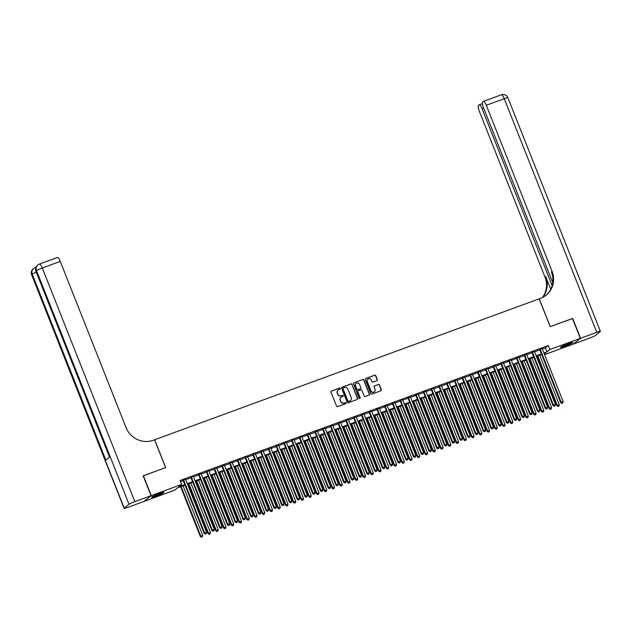 <?xml version="1.0" encoding="UTF-8"?>
<svg xmlns="http://www.w3.org/2000/svg" width="632" height="632" viewBox="0 0 632 632"><rect width="100%" height="100%" fill="white"/><g stroke="black" fill="none" stroke-linecap="round" stroke-linejoin="round"><path stroke-width="0.95" d="M340.285 388.443A0.593 0.561 50.8 0 0 339.534 388.088L331.452 391.058A0.845 0.806 50.8 0 0 331.002 392.117L336.564 406.155A0.845 0.806 50.8 0 0 337.63 406.653L345.712 403.69A0.593 0.561 50.8 0 0 346.028 402.947A0.593 0.561 50.8 0 0 345.285 402.6L344.235 402.979A2.694 2.583 50.8 0 1 340.814 401.375L340.348 400.206A2.694 2.583 50.8 0 1 341.793 396.817L342.844 396.438A0.593 0.561 50.8 0 0 343.16 395.695A0.593 0.561 50.8 0 0 342.41 395.348L341.367 395.727A2.694 2.583 50.8 0 1 337.938 394.123L337.48 392.954A2.694 2.583 50.8 0 1 338.926 389.565L339.969 389.186A0.593 0.561 50.8 0 0 340.285 388.443M340.024 389.162A0.593 0.561 50.8 0 0 339.345 388.245L331.263 391.208A0.845 0.806 50.8 0 0 331.144 391.263M345.767 403.666A0.593 0.561 50.8 0 0 345.088 402.758L344.235 402.979M342.892 396.414A0.593 0.561 50.8 0 0 342.22 395.498L341.367 395.727M565.221 346.139A6.691 0.6 -21.6 0 1 560.489 347.387A6.691 0.6 -21.6 0 1 568.2 343.713A6.691 0.6 -21.6 0 1 572.932 342.457A6.691 0.6 -21.6 0 1 565.221 346.139M156.302 496.009A6.691 0.6 -21.6 0 1 151.569 497.258A6.691 0.6 -21.6 0 1 159.28 493.576A6.691 0.6 -21.6 0 1 164.012 492.328A6.691 0.6 -21.6 0 1 156.302 496.009M376.885 380.701A0.845 0.806 50.8 0 0 377.344 379.642L375.779 375.7A0.845 0.806 50.8 0 0 374.713 375.203L365.731 378.489A0.845 0.806 50.8 0 0 365.28 379.548L370.842 393.594A0.845 0.806 50.8 0 0 371.908 394.092L380.891 390.797A0.845 0.806 50.8 0 0 381.341 389.739L379.453 384.983A0.845 0.806 50.8 0 0 378.386 384.485L374.547 385.891A0.845 0.806 50.8 0 0 374.089 386.95L375.029 389.312A2.252 2.157 50.8 0 1 374.413 391.8A2.252 2.157 50.8 0 1 370.952 390.797L367.295 381.554A2.252 2.157 50.8 0 1 367.911 379.066A2.252 2.157 50.8 0 1 371.363 380.069L371.979 381.61A0.845 0.806 50.8 0 0 373.046 382.107L376.885 380.701M143.18 475.904L165.671 467.569L154.658 439.753L539.159 298.841L550.172 326.649L572.458 318.481L580.326 338.349L573.256 344.116L544.547 354.631M143.385 475.738L151.245 495.607L181.676 484.452L178.809 486.79L184.813 484.586M542.327 349.014L545.456 347.861L548.323 345.53L180.104 480.478L181.676 484.452M548.323 345.53L549.895 349.504L580.326 338.349M352.119 384.375A0.845 0.806 50.8 0 0 351.044 383.877L342.07 387.163A0.845 0.806 50.8 0 0 341.62 388.222L347.173 402.26A0.845 0.806 50.8 0 0 348.248 402.766L357.222 399.471A0.845 0.806 50.8 0 0 357.673 398.413L351.929 384.533A0.845 0.806 50.8 0 0 350.855 384.027L341.88 387.321A0.845 0.806 50.8 0 0 341.754 387.377M353.896 382.826L362.879 379.54A0.845 0.806 50.8 0 1 363.945 380.037L369.507 394.076A0.845 0.806 50.8 0 1 369.056 395.134L365.209 396.548A0.845 0.806 50.8 0 1 364.143 396.043L361.891 390.347A0.845 0.806 50.8 0 0 360.817 389.849L358.273 390.781A0.845 0.806 50.8 0 0 357.815 391.84L360.169 397.773A0.593 0.561 50.8 0 1 360.003 398.421A0.593 0.561 50.8 0 1 359.102 398.16L353.446 383.885A0.845 0.806 50.8 0 1 353.896 382.826L362.879 379.54M185.571 479.309L183.083 480.225M193.329 476.473L190.832 477.381M201.079 473.629L198.59 474.537M208.829 470.785L206.34 471.701M216.578 467.949L214.09 468.857M224.336 465.105L221.848 466.021M232.086 462.261L229.598 463.177M239.836 459.424L237.348 460.333M247.594 456.581L245.098 457.497M255.344 453.744L252.855 454.653M263.094 450.9L260.605 451.809M270.844 448.056L268.355 448.973M278.601 445.22L276.105 446.129M286.351 442.376L283.863 443.293M294.101 439.532L291.613 440.449M301.851 436.696L299.363 437.605M309.609 433.852L307.12 434.769M317.359 431.008L314.87 431.925M325.109 428.172L322.62 429.081M332.867 425.328L330.37 426.244M340.616 422.492L338.128 423.401M348.366 419.648L345.878 420.557M356.116 416.804L353.628 417.72M363.874 413.968L361.378 414.876M371.624 411.124L369.135 412.04M379.374 408.28L376.885 409.196M387.124 405.444L384.635 406.352M394.882 402.6L392.393 403.516M402.631 399.756L400.143 400.672M410.381 396.92L407.893 397.828M418.139 394.076L415.643 394.992M425.889 391.24L423.401 392.148M433.639 388.396L431.15 389.304M441.389 385.552L438.9 386.468M449.147 382.716L446.65 383.624M456.897 379.872L454.408 380.788M464.646 377.028L462.158 377.944M472.396 374.191L469.908 375.1M480.154 371.347L477.666 372.264M487.904 368.511L485.416 369.42M495.654 365.667L493.165 366.576M503.412 362.823L500.915 363.74M511.162 359.987L508.673 360.896M518.912 357.143L516.423 358.06M526.661 354.299L524.173 355.216M534.419 351.463L531.923 352.372M180.547 481.6L183.24 480.612M185.729 479.704L190.99 477.776M193.479 476.86L198.74 474.932M201.237 474.024L206.498 472.096M208.987 471.18L214.248 469.252M216.737 468.336L221.998 466.408M224.486 465.5L229.756 463.572M232.244 462.656L237.506 460.728M239.994 459.82L245.256 457.884M247.744 456.976L253.005 455.048M255.502 454.132L260.763 452.204M263.252 451.295L268.513 449.368M271.002 448.451L276.263 446.524M278.752 445.607L284.013 443.68M286.509 442.771L291.771 440.844M294.259 439.927L299.521 438M302.009 437.083L307.271 435.156M309.759 434.247L315.028 432.32M317.517 431.403L322.778 429.476M325.267 428.567L330.528 426.632M333.017 425.723L338.278 423.796M340.774 422.879L346.036 420.952M348.524 420.043L353.786 418.115M356.274 417.199L361.536 415.271M364.024 414.355L369.286 412.427M371.782 411.519L377.043 409.591M379.532 408.675L384.793 406.747M387.282 405.839L392.543 403.903M395.032 402.995L400.301 401.067M402.789 400.151L408.051 398.223M410.539 397.315L415.801 395.379M418.289 394.471L423.551 392.543M426.047 391.627L431.308 389.699M433.797 388.791L439.058 386.863M441.547 385.947L446.808 384.019M449.297 383.103L454.558 381.175M457.054 380.267L462.316 378.339M464.804 377.423L470.066 375.495M472.554 374.586L477.816 372.651M480.304 371.742L485.574 369.815M488.062 368.898L493.323 366.971M495.812 366.062L501.073 364.135M503.562 363.218L508.823 361.291M511.32 360.374L516.581 358.447M519.069 357.538L524.331 355.611M526.819 354.694L532.081 352.767M534.569 351.85L539.831 349.923M542.169 348.619L539.681 349.536M144.143 501.287L151.245 495.607M185.018 485.115L177.474 487.88L174.606 490.219L144.175 501.366M544.318 354.046L545.692 352.925L544.105 353.509M541.616 354.426L536.355 356.353M533.866 357.262L528.597 359.189M526.108 360.106L520.847 362.033M518.359 362.95L513.097 364.877M510.609 365.786L505.347 367.713M502.851 368.63L497.589 370.557M495.101 371.466L489.839 373.401M487.351 374.31L482.09 376.238M479.601 377.154L474.34 379.082M471.843 379.99L466.582 381.918M464.093 382.834L458.832 384.762M456.344 385.678L451.082 387.606M448.594 388.514L443.324 390.442M440.836 391.358L435.574 393.286M433.086 394.202L427.825 396.13M425.336 397.038L420.075 398.966M417.578 399.882L412.317 401.81M409.828 402.718L404.567 404.654M402.078 405.562L396.817 407.49M394.329 408.406L389.067 410.334M386.571 411.242L381.309 413.17M378.821 414.086L373.559 416.014M371.071 416.93L365.81 418.858M363.321 419.767L358.052 421.694M355.563 422.611L350.302 424.538M347.813 425.447L342.552 427.382M340.063 428.291L334.802 430.218M332.306 431.135L327.044 433.062M324.556 433.971L319.294 435.898M316.806 436.815L311.544 438.742M309.056 439.659L303.795 441.586M301.298 442.495L296.037 444.422M293.548 445.339L288.287 447.266M285.798 448.183L280.537 450.11M278.048 451.019L272.779 452.947M270.291 453.863L265.029 455.791M262.541 456.699L257.279 458.635M254.791 459.543L249.529 461.471M247.033 462.387L241.772 464.315M239.283 465.223L234.022 467.151M231.533 468.067L226.272 469.995M223.783 470.911L218.522 472.839M216.025 473.747L210.764 475.675M208.276 476.591L203.014 478.519M200.526 479.435L195.264 481.363M192.776 482.271L187.507 484.199M543.899 352.988L547.028 351.834L549.895 349.504M187.301 483.678L192.562 481.75M195.059 480.834L200.32 478.906M202.809 477.997L208.07 476.07M210.559 475.153L215.82 473.226M218.309 472.309L223.57 470.382M226.066 469.473L231.328 467.546M233.816 466.629L239.078 464.702M241.566 463.785L246.828 461.858M249.316 460.949L254.578 459.022M257.074 458.105L262.335 456.178M264.824 455.269L270.085 453.334M272.574 452.425L277.835 450.498M280.324 449.581L285.593 447.654M288.081 446.745L293.343 444.817M295.831 443.901L301.093 441.973M303.581 441.057L308.843 439.129M311.339 438.221L316.6 436.293M319.089 435.377L324.35 433.449M326.839 432.541L332.1 430.605M334.589 429.697L339.85 427.769M342.347 426.853L347.608 424.925M350.096 424.017L355.358 422.089M357.846 421.173L363.108 419.245M365.596 418.329L370.865 416.401M373.354 415.493L378.615 413.565M381.104 412.649L386.365 410.721M388.854 409.805L394.115 407.877M396.612 406.969L401.873 405.041M404.362 404.125L409.623 402.197M412.111 401.288L417.373 399.353M419.861 398.444L425.123 396.517M427.619 395.6L432.881 393.673M435.369 392.764L440.63 390.837M443.119 389.92L448.38 387.993M450.869 387.076L456.138 385.149M458.627 384.24L463.888 382.313M466.377 381.396L471.638 379.469M474.126 378.552L479.388 376.625M481.884 375.716L487.146 373.788M489.634 372.872L494.896 370.945M497.384 370.036L502.645 368.101M505.134 367.192L510.395 365.264M512.892 364.348L518.153 362.42M520.642 361.512L525.903 359.584M528.392 358.668L533.653 356.74M536.141 355.824L541.411 353.896M545.456 347.861L547.028 351.834M338.112 390.055A2.694 2.583 50.8 0 0 337.283 393.112L337.48 392.954M341.169 395.885A2.694 2.583 50.8 0 1 337.749 394.281L337.283 393.112M340.988 397.307A2.694 2.583 50.8 0 0 340.158 400.364L340.348 400.206M344.045 403.137A2.694 2.583 50.8 0 1 340.624 401.533L340.158 400.364M357.349 399.416A0.845 0.806 50.8 0 0 357.483 398.571L351.929 384.533M343.334 387.945A0.593 0.561 50.8 0 0 343.018 388.688L347.9 401.012A0.593 0.561 50.8 0 0 348.651 401.367L349.749 400.965A2.694 2.583 50.8 0 0 351.202 397.575L347.861 389.146A2.694 2.583 50.8 0 0 344.44 387.542L343.334 387.945M343.097 388.127A0.593 0.561 50.8 0 0 342.828 388.846L343.018 388.688M350.373 400.633A2.694 2.583 50.8 0 1 349.559 401.115L348.461 401.518A0.593 0.561 50.8 0 1 347.711 401.17L342.828 388.846M369.175 395.079A0.845 0.806 50.8 0 0 369.317 394.234L363.755 380.195A0.845 0.806 50.8 0 0 362.689 379.69M357.957 390.995A0.845 0.806 50.8 0 0 357.625 391.998L360.169 397.773M359.9 398.492A0.593 0.561 50.8 0 0 359.971 397.923M359.553 384.438A2.252 2.157 50.8 0 0 356.093 383.442A2.252 2.157 50.8 0 0 355.476 385.931L356.764 389.193A0.845 0.806 50.8 0 0 357.838 389.691L360.39 388.759A0.845 0.806 50.8 0 0 360.84 387.7L359.553 384.438M355.998 383.521A2.252 2.157 50.8 0 0 355.287 386.089L355.476 385.931M360.509 388.704A0.845 0.806 50.8 0 1 360.193 388.909L357.649 389.849A0.845 0.806 50.8 0 1 356.574 389.344L355.287 386.089M367.816 379.145A2.252 2.157 50.8 0 0 367.105 381.712L367.295 381.554M374.318 391.88A2.252 2.157 50.8 0 1 370.763 390.955L367.105 381.712M381.009 390.742A0.845 0.806 50.8 0 0 381.151 389.897L379.263 385.141A0.845 0.806 50.8 0 0 378.197 384.635L374.349 386.049A0.845 0.806 50.8 0 0 374.231 386.105M377.012 380.646A0.845 0.806 50.8 0 0 377.146 379.793L375.59 375.858A0.845 0.806 50.8 0 0 374.523 375.353L365.541 378.647A0.845 0.806 50.8 0 0 365.422 378.702M180.602 486.735L200.312 536.505L202.722 535.399L183.09 485.818M181.155 486.529L200.786 536.11L201.442 537.208L202.406 536.766L201.632 537.05M202.722 535.399L202.406 536.766M201.442 537.208L200.312 536.505M183.011 480.036L204.136 533.384L204.61 532.997L183.564 479.83M205.455 533.937L206.23 533.653L205.455 533.937L204.61 532.997L206.546 532.286L185.5 479.127M204.136 533.384L205.266 534.087M206.23 533.653L206.546 532.286M162.219 492.597A5.791 0.521 -21.6 0 1 159.035 494.106A5.791 0.521 -21.6 0 1 153.062 496.231M152.557 496.491A6.652 0.6 158.4 0 0 159.256 494.106A6.652 0.6 158.4 0 0 162.772 492.454M571.138 342.734A5.791 0.521 -21.6 0 1 567.955 344.243A5.791 0.521 -21.6 0 1 561.982 346.36M561.477 346.628A6.652 0.6 158.4 0 0 568.184 344.235A6.652 0.6 158.4 0 0 571.691 342.584M151.016 495.693L143.148 475.825L165.592 467.601L154.579 439.785L153.26 440.267A21.456 20.548 -129.2 0 1 126.021 427.501L60.261 261.419L42.312 268L134.814 501.626L151.016 495.693L143.946 501.453L127.743 507.393A5.151 0.466 158.4 0 1 124.101 508.349L31.6 274.723A5.151 0.466 -21.6 0 1 31.734 274.533L124.235 508.16A5.151 0.466 158.4 0 0 124.101 508.349M134.814 501.626A5.151 0.466 158.4 0 0 129.015 504.265L124.235 508.16M36.277 272.171A5.151 0.466 -21.6 0 0 32.216 274.138A5.151 4.93 -129.2 0 1 33.614 268.442L33.133 268.837A5.151 4.93 50.8 0 0 31.734 274.533L32.216 274.138L105.836 460.096L109.66 456.976L36.04 271.025L36.514 270.638A5.151 0.466 -21.6 0 1 42.312 268A5.151 1.406 -110.1 0 0 39.397 264.097A5.151 1.406 -110.1 0 0 39.279 264.16A5.151 4.93 -129.2 0 0 37.912 264.942L37.438 265.329A5.151 4.93 50.8 0 0 36.04 271.025A5.151 0.466 -21.6 0 0 35.898 271.215L109.502 457.11M57.228 257.587A5.151 1.406 69.9 0 1 57.338 257.516A5.151 1.406 69.9 0 1 60.261 261.419M572.489 318.56L550.251 326.625L539.238 298.81L540.558 298.328A21.456 20.548 50.8 0 0 546.246 295.089A21.456 20.548 50.8 0 0 552.068 271.357L486.316 105.275A5.151 1.406 -110.1 0 0 483.393 101.373A5.151 1.406 -110.1 0 0 483.275 101.436L482.714 101.902A5.151 1.406 -110.1 0 0 483.456 107.598L552.747 282.607M580.555 338.262L573.485 344.029L589.688 338.088A5.151 0.466 158.4 0 0 595.486 335.45L600.266 331.555A5.151 0.466 158.4 0 0 600.4 331.365A5.151 0.466 158.4 0 0 596.758 332.329L580.555 338.262L572.695 318.394M552.131 285.593L482.098 108.704A5.151 1.406 -110.1 0 0 479.174 104.809A5.151 1.406 -110.1 0 0 479.064 104.873L478.495 105.331A5.151 1.406 -110.1 0 0 479.238 111.035L544.997 277.124A21.456 20.548 50.8 0 1 542.367 297.561M542.777 297.356A21.456 20.548 50.8 0 0 545.685 276.563L550.709 289.243M545.898 295.365A21.456 20.548 50.8 0 0 551.381 271.918L552.068 271.357M188.36 483.891L208.062 533.661L210.48 532.563L190.848 482.982M188.905 483.685L208.536 533.274L209.192 534.364L210.164 533.922L209.39 534.206M210.48 532.563L210.164 533.922M209.192 534.364L208.062 533.661M196.11 481.047L215.812 530.817L218.23 529.719L198.598 480.138M196.663 480.849L216.294 530.43L216.95 531.52L217.914 531.085L217.139 531.37M218.23 529.719L217.914 531.085M216.95 531.52L215.812 530.817M203.86 478.211L223.562 527.981L225.98 526.883L206.348 477.294M204.413 478.005L224.044 527.586L224.7 528.684L225.663 528.241L224.889 528.526M225.98 526.883L225.663 528.241M224.7 528.684L223.562 527.981M211.609 475.367L231.32 525.137L233.737 524.039L214.106 474.458M212.162 475.169L231.794 524.75L232.45 525.84L233.421 525.397L232.639 525.682M233.737 524.039L233.421 525.397M232.45 525.84L231.32 525.137M190.761 477.192L211.886 530.548L212.36 530.153L191.314 476.994M213.213 531.093L213.987 530.809L213.213 531.093L212.36 530.153L214.303 529.442L193.25 476.283M211.886 530.548L213.016 531.251M213.987 530.809L214.303 529.442M198.511 474.356L219.636 527.704L220.118 527.317L199.064 474.15M220.963 528.249L221.737 527.965L220.963 528.249L220.118 527.317L222.053 526.606L201.008 473.439M219.636 527.704L220.773 528.407M221.737 527.965L222.053 526.606M206.269 471.512L227.386 524.86L227.868 524.473L206.822 471.314M228.713 525.413L229.487 525.129L228.713 525.413L227.868 524.473L229.803 523.762L208.758 470.603M227.386 524.86L228.523 525.563M229.487 525.129L229.803 523.762M214.019 468.675L235.143 522.024L235.618 521.629L214.572 468.47M236.463 522.569L237.245 522.285L236.463 522.569L235.618 521.629L237.561 520.926L216.507 467.759M235.143 522.024L236.273 522.727M237.245 522.285L237.561 520.926M219.367 472.523L239.07 522.293L241.487 521.195L221.856 471.614M219.92 472.325L239.544 521.906L240.207 522.996L241.171 522.561L240.397 522.846M241.487 521.195L241.171 522.561M240.207 522.996L239.07 522.293M221.769 465.831L242.893 519.18L243.367 518.793L222.322 465.626M244.221 519.725L244.995 519.441L244.221 519.725L243.367 518.793L245.311 518.082L224.257 464.915M242.893 519.18L244.023 519.883M244.995 519.441L245.311 518.082M227.117 469.687L246.82 519.457L249.237 518.359L229.606 468.77M227.67 469.481L247.302 519.069L247.957 520.16L248.921 519.717L248.147 520.002M249.237 518.359L248.921 519.717M247.957 520.16L246.82 519.457M229.519 462.987L250.643 516.336L251.125 515.949L230.072 462.79M251.971 516.889L252.745 516.605L251.971 516.889L251.125 515.949L253.061 515.238L232.015 462.079M250.643 516.336L251.781 517.039M252.745 516.605L253.061 515.238M234.867 466.843L254.578 516.613L256.987 515.514L237.356 465.934M235.42 466.645L255.052 516.226L255.707 517.316L256.671 516.881L255.897 517.166M256.987 515.514L256.671 516.881M255.707 517.316L254.578 516.613M237.277 460.151L258.401 513.5L258.875 513.113L237.83 459.946M259.72 514.045L260.495 513.761L259.72 514.045L258.875 513.113L260.811 512.402L239.765 459.235M258.401 513.5L259.531 514.203M260.495 513.761L260.811 512.402M242.617 464.007L262.327 513.777L264.745 512.671L245.113 463.09M243.17 463.801L262.801 513.382L263.457 514.48L264.429 514.037L263.655 514.322M264.745 512.671L264.429 514.037M263.457 514.48L262.327 513.777M245.026 457.307L266.151 510.656L266.625 510.269L245.579 457.102M267.478 511.201L268.252 510.925L267.478 511.201L266.625 510.269L268.568 509.558L247.515 456.391M266.151 510.656L267.281 511.359M268.252 510.925L268.568 509.558M250.375 461.163L270.077 510.933L272.495 509.834L252.863 460.246M250.928 460.957L270.559 510.545L271.215 511.636L272.179 511.193L271.405 511.478M272.495 509.834L272.179 511.193M271.215 511.636L270.077 510.933M252.776 454.463L273.901 507.82L274.383 507.425L253.329 454.266M275.228 508.365L276.002 508.081L275.228 508.365L274.383 507.425L276.318 506.714L255.265 453.555M273.901 507.82L275.038 508.523M276.002 508.081L276.318 506.714M258.125 458.319L277.827 508.089L280.245 506.99L260.613 457.41M258.678 458.121L278.309 507.701L278.965 508.792L279.929 508.357L279.154 508.642M280.245 506.99L279.929 508.357M278.965 508.792L277.827 508.089M260.534 451.627L281.651 504.976L282.133 504.589L261.079 451.422M282.978 505.521L283.752 505.237L282.978 505.521L282.133 504.589L284.068 503.878L263.023 450.711M281.651 504.976L282.788 505.679M283.752 505.237L284.068 503.878M265.875 455.482L285.585 505.252L287.995 504.146L268.363 454.566M266.428 455.277L286.059 504.857L286.715 505.956L287.678 505.513L286.904 505.798M287.995 504.146L287.678 505.513M286.715 505.956L285.585 505.252M268.284 448.783L289.409 502.132L289.883 501.745L268.837 448.578M290.728 502.685L291.502 502.401L290.728 502.685L289.883 501.745L291.818 501.034L270.773 447.875M289.409 502.132L290.538 502.835M291.502 502.401L291.818 501.034M273.632 452.638L293.335 502.408L295.752 501.31L276.121 451.73M274.177 452.433L293.809 502.021L294.465 503.112L295.436 502.669L294.662 502.954M295.752 501.31L295.436 502.669M294.465 503.112L293.335 502.408M276.034 445.939L297.159 499.296L297.632 498.901L276.587 445.742M298.486 499.841L299.26 499.557L298.486 499.841L297.632 498.901L299.576 498.19L278.522 445.031M297.159 499.296L298.288 499.999M299.26 499.557L299.576 498.19M281.382 449.794L301.085 499.564L303.502 498.466L283.871 448.886M281.935 449.597L301.567 499.177L302.222 500.268L303.186 499.833L302.412 500.117M303.502 498.466L303.186 499.833M302.222 500.268L301.085 499.564M283.784 443.103L304.908 496.452L305.39 496.065L284.337 442.898M306.236 496.997L307.01 496.713L306.236 496.997L305.39 496.065L307.326 495.354L286.28 442.187M304.908 496.452L306.046 497.155M307.01 496.713L307.326 495.354M289.132 446.958L308.835 496.728L311.252 495.63L291.621 446.042M289.685 446.753L309.317 496.333L309.972 497.431L310.936 496.989L310.162 497.273M311.252 495.63L310.936 496.989M309.972 497.431L308.835 496.728M291.542 440.259L312.658 493.608L313.14 493.221L292.095 440.062M313.986 494.161L314.76 493.876L313.986 494.161L313.14 493.221L315.076 492.51L294.03 439.351M312.658 493.608L313.796 494.311M314.76 493.876L315.076 492.51M296.882 444.114L316.593 493.884L319.01 492.786L299.378 443.206M297.435 443.917L317.067 493.497L317.722 494.587L318.694 494.145L317.912 494.429M319.01 492.786L318.694 494.145M317.722 494.587L316.593 493.884M299.292 437.423L320.416 490.772L320.89 490.377L299.845 437.218M321.735 491.317L322.518 491.032L321.735 491.317L320.89 490.377L322.834 489.674L301.78 436.507M320.416 490.772L321.546 491.475M322.518 491.032L322.834 489.674M304.64 441.278L324.342 491.048L326.76 489.942L307.128 440.362M305.193 441.073L324.816 490.653L325.472 491.751L326.444 491.309L325.67 491.593M326.76 489.942L326.444 491.309M325.472 491.751L324.342 491.048M307.041 434.579L328.166 487.928L328.64 487.541L307.594 434.374M329.493 488.473L330.267 488.188L329.493 488.473L328.64 487.541L330.583 486.83L309.53 433.663M328.166 487.928L329.296 488.631M330.267 488.188L330.583 486.83M312.39 438.434L332.092 488.204L334.51 487.106L314.878 437.518M312.943 438.229L332.574 487.817L333.23 488.907L334.194 488.465L333.42 488.749M334.51 487.106L334.194 488.465M333.23 488.907L332.092 488.204M314.791 431.735L335.916 485.084L336.398 484.697L315.344 431.538M337.243 485.637L338.017 485.352L337.243 485.637L336.398 484.697L338.333 483.986L317.288 430.827M335.916 485.084L337.053 485.787M338.017 485.352L338.333 483.986M320.14 435.59L339.85 485.36L342.26 484.262L322.628 434.682M320.693 435.393L340.324 484.973L340.98 486.063L341.944 485.629L341.169 485.913M342.26 484.262L341.944 485.629M340.98 486.063L339.85 485.36M322.549 428.899L343.674 482.248L344.148 481.861L323.102 428.694M344.993 482.793L345.767 482.508L344.993 482.793L344.148 481.861L346.083 481.149L325.038 427.983M343.674 482.248L344.803 482.951M345.767 482.508L346.083 481.149M327.889 432.754L347.6 482.524L350.017 481.418L330.386 431.838M328.442 432.549L348.074 482.129L348.73 483.227L349.701 482.785L348.927 483.069M350.017 481.418L349.701 482.785M348.73 483.227L347.6 482.524M330.299 426.055L351.424 479.404L351.898 479.017L330.852 425.849M352.743 479.957L353.525 479.672L352.743 479.957L351.898 479.017L353.841 478.306L332.788 425.146M351.424 479.404L352.553 480.107M353.525 479.672L353.841 478.306M335.647 429.91L355.35 479.68L357.767 478.582L338.136 428.994M336.2 429.705L355.832 479.293L356.488 480.383L357.451 479.941L356.677 480.225M357.767 478.582L357.451 479.941M356.488 480.383L355.35 479.68M338.049 423.211L359.173 476.567L359.655 476.173L338.602 423.013M360.501 477.113L361.275 476.828L360.501 477.113L359.655 476.173L361.591 475.462L340.537 422.302M359.173 476.567L360.311 477.271M361.275 476.828L361.591 475.462M343.397 427.066L363.1 476.836L365.517 475.738L345.886 426.158M343.95 426.869L363.582 476.449L364.237 477.539L365.201 477.105L364.427 477.389M365.517 475.738L365.201 477.105M364.237 477.539L363.1 476.836M345.807 420.375L366.923 473.724L367.405 473.336L346.352 420.169M368.251 474.269L369.025 473.984L368.251 474.269L367.405 473.336L369.341 472.625L348.295 419.458M366.923 473.724L368.061 474.427M369.025 473.984L369.341 472.625M351.147 424.23L370.858 474L373.267 472.902L353.636 423.314M351.7 424.025L371.332 473.605L371.987 474.703L372.951 474.261L372.177 474.545M373.267 472.902L372.951 474.261M371.987 474.703L370.858 474M353.557 417.531L374.681 470.88L375.155 470.492L354.11 417.333M376 471.433L376.775 471.148L376 471.433L375.155 470.492L377.091 469.781L356.045 416.622M374.681 470.88L375.811 471.583M376.775 471.148L377.091 469.781M358.905 421.386L378.608 471.156L381.025 470.058L361.393 420.478M359.45 421.181L379.082 470.769L379.737 471.859L380.709 471.417L379.935 471.701M381.025 470.058L380.709 471.417M379.737 471.859L378.608 471.156M361.307 414.687L382.431 468.043L382.905 467.648L361.86 414.489M383.758 468.589L384.533 468.304L383.758 468.589L382.905 467.648L384.849 466.937L363.795 413.778M382.431 468.043L383.561 468.747M384.533 468.304L384.849 466.937M366.655 418.542L386.357 468.312L388.775 467.214L369.143 417.634M367.208 418.344L386.839 467.925L387.495 469.015L388.459 468.581L387.685 468.865M388.775 467.214L388.459 468.581M387.495 469.015L386.357 468.312M369.056 411.851L390.181 465.199L390.663 464.812L369.609 411.645M391.508 465.744L392.282 465.46L391.508 465.744L390.663 464.812L392.598 464.101L371.553 410.934M390.181 465.199L391.319 465.903M392.282 465.46L392.598 464.101M374.405 415.706L394.107 465.476L396.525 464.378L376.893 414.789M374.958 415.501L394.589 465.089L395.245 466.179L396.209 465.737L395.435 466.021M396.525 464.378L396.209 465.737M395.245 466.179L394.107 465.476M382.155 412.862L401.865 462.632L404.283 461.534L384.651 411.953M382.708 412.664L402.339 462.245L402.995 463.335L403.967 462.893L403.184 463.177M404.283 461.534L403.967 462.893M402.995 463.335L401.865 462.632M389.912 410.026L409.615 459.796L412.032 458.69L392.401 409.109M390.465 409.82L410.089 459.401L410.745 460.499L411.716 460.057L410.942 460.341M412.032 458.69L411.716 460.057M410.745 460.499L409.615 459.796M376.814 409.007L397.931 462.355L398.413 461.968L377.367 408.809M399.258 462.908L400.032 462.624L399.258 462.908L398.413 461.968L400.348 461.257L379.303 408.098M397.931 462.355L399.068 463.058M400.032 462.624L400.348 461.257M384.564 406.171L405.689 459.519L406.163 459.124L385.117 405.965M407.008 460.064L407.79 459.78L407.008 460.064L406.163 459.124L408.098 458.421L387.053 405.254M405.689 459.519L406.818 460.222M407.79 459.78L408.098 458.421M392.314 403.327L413.439 456.675L413.913 456.288L392.867 403.121M414.766 457.22L415.54 456.936L414.766 457.22L413.913 456.288L415.856 455.577L394.803 402.41M413.439 456.675L414.568 457.378M415.54 456.936L415.856 455.577M397.662 407.182L417.365 456.952L419.782 455.854L400.151 406.265M398.215 406.976L417.847 456.565L418.502 457.655L419.466 457.213L418.692 457.497M419.782 455.854L419.466 457.213M418.502 457.655L417.365 456.952M400.064 400.483L421.188 453.839L421.67 453.444L400.617 400.285M422.516 454.384L423.29 454.1L422.516 454.384L421.67 453.444L423.606 452.733L402.56 399.574M421.188 453.839L422.326 454.542M423.29 454.1L423.606 452.733M405.412 404.338L425.123 454.108L427.532 453.01L407.901 403.429M405.965 404.14L425.597 453.721L426.252 454.811L427.216 454.376L426.442 454.661M427.532 453.01L427.216 454.376M426.252 454.811L425.123 454.108M407.822 397.647L428.938 450.995L429.42 450.608L408.375 397.441M430.266 451.54L431.04 451.256L430.266 451.54L429.42 450.608L431.356 449.897L410.31 396.73M428.938 450.995L430.076 451.698M431.04 451.256L431.356 449.897M413.162 401.502L432.873 451.272L435.29 450.166L415.659 400.585M413.715 401.296L433.347 450.877L434.002 451.975L434.974 451.532L434.2 451.817M435.29 450.166L434.974 451.532M434.002 451.975L432.873 451.272M415.572 394.803L436.696 448.151L437.17 447.764L416.125 394.597M438.016 448.704L438.798 448.42L438.016 448.704L437.17 447.764L439.114 447.053L418.06 393.894M436.696 448.151L437.826 448.854M438.798 448.42L439.114 447.053M420.92 398.658L440.623 448.428L443.04 447.33L423.408 397.741M421.473 398.452L441.104 448.041L441.76 449.131L442.724 448.688L441.95 448.973M443.04 447.33L442.724 448.688M441.76 449.131L440.623 448.428M423.322 391.959L444.446 445.315L444.928 444.92L423.874 391.761M445.773 445.86L446.548 445.576L445.773 445.86L444.928 444.92L446.863 444.209L425.81 391.05M444.446 445.315L445.584 446.018M446.548 445.576L446.863 444.209M428.67 395.814L448.372 445.584L450.79 444.486L431.158 394.905M429.223 395.616L448.854 445.197L449.51 446.287L450.474 445.852L449.7 446.137M450.79 444.486L450.474 445.852M449.51 446.287L448.372 445.584M431.079 389.122L452.196 442.471L452.678 442.084L431.624 388.917M453.523 443.016L454.297 442.732L453.523 443.016L452.678 442.084L454.613 441.373L433.568 388.206M452.196 442.471L453.334 443.174M454.297 442.732L454.613 441.373M436.42 392.978L456.13 442.748L458.54 441.649L438.908 392.061M436.973 392.772L456.604 442.353L457.26 443.451L458.224 443.008L457.45 443.293M458.54 441.649L458.224 443.008M457.26 443.451L456.13 442.748M438.829 386.278L459.954 439.627L460.428 439.24L439.382 386.081M461.273 440.18L462.047 439.896L461.273 440.18L460.428 439.24L462.363 438.529L441.318 385.37M459.954 439.627L461.084 440.33M462.047 439.896L462.363 438.529M444.178 390.134L463.88 439.904L466.298 438.806L446.666 389.225M444.723 389.936L464.354 439.517L465.01 440.607L465.982 440.164L465.207 440.449M466.298 438.806L465.982 440.164M465.01 440.607L463.88 439.904M446.579 383.442L467.704 436.791L468.178 436.396L447.132 383.237M469.031 437.336L469.805 437.052L469.031 437.336L468.178 436.396L470.121 435.693L449.068 382.526M467.704 436.791L468.833 437.494M469.805 437.052L470.121 435.693M451.927 387.29L471.63 437.06L474.047 435.962L454.416 386.381M452.48 387.092L472.112 436.673L472.768 437.763L473.731 437.328L472.957 437.613M474.047 435.962L473.731 437.328M472.768 437.763L471.63 437.06M454.329 380.598L475.454 433.947L475.936 433.56L454.882 380.393M476.781 434.492L477.555 434.208L476.781 434.492L475.936 433.56L477.871 432.849L456.825 379.682M475.454 433.947L476.591 434.65M477.555 434.208L477.871 432.849M459.677 384.454L479.38 434.224L481.797 433.125L462.166 383.537M460.23 384.248L479.862 433.836L480.518 434.927L481.481 434.484L480.707 434.769M481.797 433.125L481.481 434.484M480.518 434.927L479.38 434.224M462.087 377.754L483.204 431.103L483.685 430.716L462.632 377.557M484.531 431.656L485.305 431.372L484.531 431.656L483.685 430.716L485.621 430.005L464.575 376.846M483.204 431.103L484.341 431.806M485.305 431.372L485.621 430.005M467.427 381.61L487.138 431.38L489.547 430.281L469.924 380.701M467.98 381.412L487.612 430.992L488.267 432.083L489.239 431.648L488.457 431.925M489.547 430.281L489.239 431.648M488.267 432.083L487.138 431.38M469.837 374.918L490.961 428.267L491.435 427.88L470.39 374.713M492.281 428.812L493.063 428.528L492.281 428.812L491.435 427.88L493.371 427.169L472.325 374.002M490.961 428.267L492.091 428.97M493.063 428.528L493.371 427.169M475.185 378.773L494.888 428.543L497.305 427.437L477.673 377.857M475.73 378.568L495.362 428.148L496.017 429.247L496.989 428.804L496.215 429.089M497.305 427.437L496.989 428.804M496.017 429.247L494.888 428.543M477.587 372.074L498.711 425.423L499.185 425.036L478.14 371.869M500.038 425.968L500.813 425.684L500.038 425.968L499.185 425.036L501.129 424.325L480.075 371.158M498.711 425.423L499.841 426.126M500.813 425.684L501.129 424.325M482.935 375.929L502.638 425.699L505.055 424.601L485.423 375.013M483.488 375.724L503.119 425.312L503.775 426.403L504.739 425.96L503.965 426.244M505.055 424.601L504.739 425.96M503.775 426.403L502.638 425.699M485.337 369.23L506.461 422.587L506.943 422.192L485.889 369.033M507.788 423.132L508.562 422.848L507.788 423.132L506.943 422.192L508.879 421.481L487.833 368.322M506.461 422.587L507.599 423.29M508.562 422.848L508.879 421.481M490.685 373.085L510.387 422.855L512.805 421.757L493.173 372.177M491.238 372.888L510.869 422.468L511.525 423.558L512.489 423.124L511.715 423.408M512.805 421.757L512.489 423.124M511.525 423.558L510.387 422.855M493.094 366.394L514.211 419.743L514.693 419.356L493.647 366.189M515.538 420.288L516.312 420.003L515.538 420.288L514.693 419.356L516.628 418.645L495.583 365.478M514.211 419.743L515.349 420.446M516.312 420.003L516.628 418.645M498.435 370.249L518.145 420.019L520.563 418.913L500.931 369.333M498.988 370.044L518.619 419.624L519.275 420.722L520.247 420.28L519.465 420.564M520.563 418.913L520.247 420.28M519.275 420.722L518.145 420.019M500.844 363.55L521.969 416.899L522.443 416.512L501.397 363.345M523.288 417.452L524.07 417.167L523.288 417.452L522.443 416.512L524.386 415.801L503.333 362.642M521.969 416.899L523.099 417.602M524.07 417.167L524.386 415.801M506.192 367.405L525.895 417.175L528.312 416.077L508.681 366.497M506.746 367.2L526.377 416.788L527.033 417.878L527.997 417.436L527.222 417.72M528.312 416.077L527.997 417.436M527.033 417.878L525.895 417.175M508.594 360.706L529.719 414.063L530.201 413.668L509.147 360.509M531.046 414.608L531.82 414.323L531.046 414.608L530.201 413.668L532.136 412.957L511.083 359.798M529.719 414.063L530.856 414.766M531.82 414.323L532.136 412.957M513.942 364.561L533.645 414.331L536.062 413.233L516.431 363.653M514.495 364.364L534.127 413.944L534.783 415.034L535.746 414.6L534.972 414.884M536.062 413.233L535.746 414.6M534.783 415.034L533.645 414.331M516.352 357.87L537.469 411.219L537.951 410.832L516.897 357.665M538.796 411.764L539.57 411.479L538.796 411.764L537.951 410.832L539.886 410.121L518.84 356.954M537.469 411.219L538.606 411.922M539.57 411.479L539.886 410.121M521.692 361.725L541.403 411.495L543.812 410.397L524.181 360.809M522.245 361.52L541.877 411.1L542.533 412.198L543.496 411.756L542.722 412.04M543.812 410.397L543.496 411.756M542.533 412.198L541.403 411.495M524.102 355.026L545.226 408.375L545.7 407.988L524.655 354.829M546.546 408.928L547.32 408.643L546.546 408.928L545.7 407.988L547.636 407.277L526.59 354.118M545.226 408.375L546.356 409.078M547.32 408.643L547.636 407.277M529.45 358.881L549.153 408.651L551.57 407.553L531.939 357.973M529.995 358.684L549.627 408.264L550.282 409.354L551.254 408.912L550.48 409.196M551.57 407.553L551.254 408.912M550.282 409.354L549.153 408.651M531.852 352.19L552.976 405.539L553.45 405.144L532.405 351.985M554.303 406.084L555.078 405.799L554.303 406.084L553.45 405.144L555.394 404.44L534.34 351.274M552.976 405.539L554.106 406.242M555.078 405.799L555.394 404.44M537.2 356.045L556.903 405.807L559.32 404.709L539.688 355.129M537.753 355.84L557.385 405.42L558.04 406.518L559.004 406.076L558.23 406.36M559.32 404.709L559.004 406.076M558.04 406.518L556.903 405.807M539.602 349.346L560.726 402.695L561.208 402.308L540.155 349.141M562.053 403.24L562.828 402.955L562.053 403.24L561.208 402.308L563.144 401.597L542.098 348.43M560.726 402.695L561.864 403.398M562.828 402.955L563.144 401.597M129.015 504.265L36.514 270.638A5.151 4.93 -129.2 0 1 37.912 264.942A5.151 5.151 0 0 1 39.397 264.097L57.338 257.516M35.763 267.81A5.151 1.406 -110.1 0 0 35.092 267.605A5.151 1.406 -110.1 0 0 34.981 267.668A5.151 4.93 -129.2 0 0 33.614 268.442A5.151 5.151 0 0 1 35.092 267.605L35.961 267.281M545.685 276.563L544.997 277.124M596.758 332.329L504.257 98.695L486.316 105.275M483.662 108.135L482.098 108.704M504.257 98.695A5.151 0.466 -21.6 0 1 507.899 97.731A5.151 5.151 0 0 0 501.342 94.792A5.151 1.406 69.9 0 1 504.257 98.695M501.223 94.863A5.151 1.406 69.9 0 1 501.342 94.792L483.393 101.373M33.133 268.837A5.151 5.151 0 0 0 31.6 274.723M37.438 265.329A5.151 5.151 0 0 0 35.898 271.215M482.421 103.616L479.174 104.809M600.4 331.365L507.899 97.731"/></g></svg>
